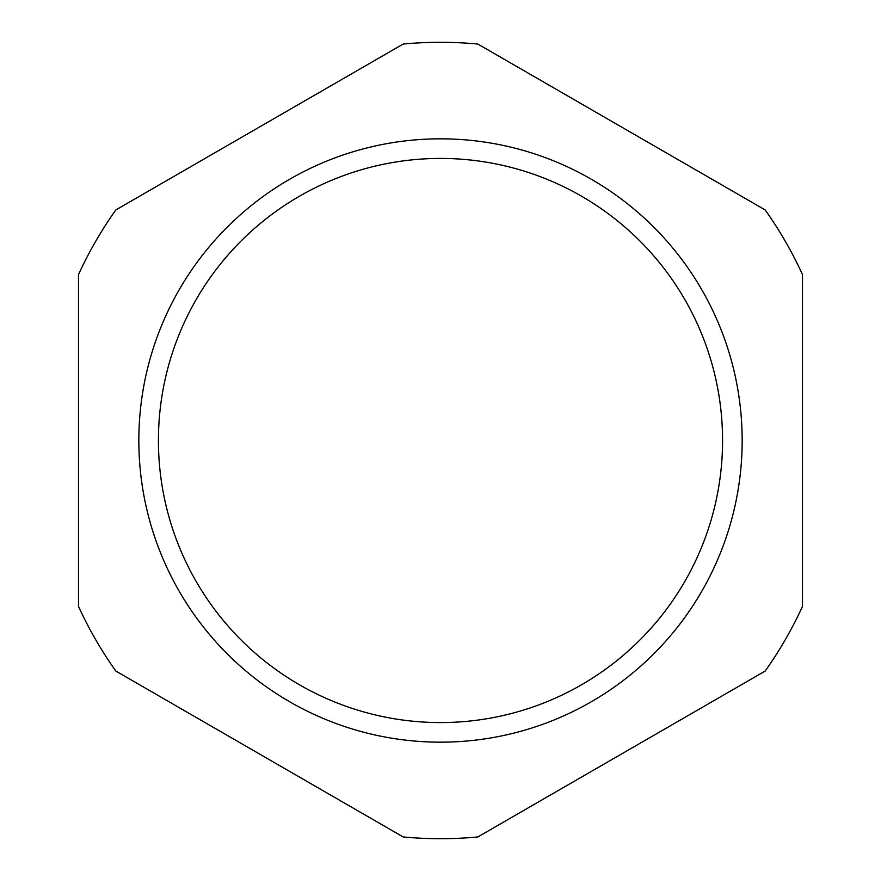 <?xml version="1.0" encoding="UTF-8"?>
<svg xmlns="http://www.w3.org/2000/svg" width="881" height="881" viewBox="0 0 881 881"><rect width="100%" height="100%" fill="white"/><g stroke="black" fill="none" stroke-linecap="round" stroke-linejoin="round"><path stroke-width="1.32" d="M403.168 44.05L115.829 209.942A398.201 398.201 0 0 0 78.497 274.608L78.497 606.392A398.201 398.201 0 0 0 115.829 671.058L403.168 836.95A398.201 398.201 0 0 0 477.832 836.95L765.171 671.058A398.201 398.201 0 0 0 802.503 606.392L802.503 274.608A398.201 398.201 0 0 0 765.171 209.942L477.832 44.05A398.201 398.201 0 0 0 403.168 44.05M138.835 440.5A301.665 301.665 0 0 0 591.338 701.75A301.665 301.665 0 0 0 591.338 179.25A301.665 301.665 0 0 0 138.835 440.5M158.426 440.5A282.074 282.074 0 0 0 581.537 684.779A282.074 282.074 0 0 0 581.537 196.221A282.074 282.074 0 0 0 158.426 440.5"/></g></svg>
